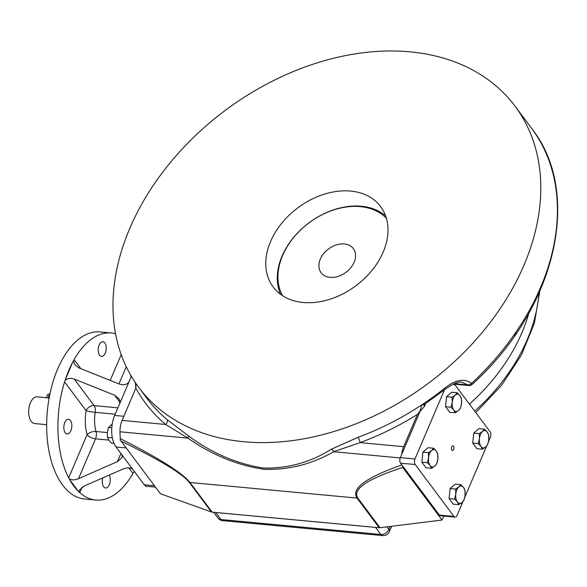 <?xml version="1.0" encoding="UTF-8"?>
<svg xmlns="http://www.w3.org/2000/svg" width="587" height="587" viewBox="0 0 587 587"><rect width="100%" height="100%" fill="white"/><g stroke="black" fill="none" stroke-linecap="round" stroke-linejoin="round"><path stroke-width="0.88" d="M469.409 404.091A167.772 121.502 -36.8 0 0 521.975 332.58L521.982 332.587A167.772 121.502 143.2 0 0 528.858 313.165M516.655 332.836L514.381 336.131M401.868 464.919C365.848 477.605 350.901 488.655 357.035 498.077A4.028 2.913 143.2 0 0 357.835 498.062L380.002 527.72A4.028 2.913 143.2 0 1 379.202 527.735L212.149 512.143A4.028 2.913 -36.8 0 1 211.423 511.981L160.442 493.762L121.127 441.16C159.393 459.687 182.102 473.408 189.256 482.331A4.028 2.913 -36.8 0 0 189.983 482.485C182.352 472.924 159.128 458.308 120.32 438.628L120.21 440.338A4.028 1.702 -64.4 0 1 120.232 439.091M331.552 449.121A4.028 2.238 -118.1 0 1 333.643 451.726C311.976 464.214 288.782 470.077 264.055 469.314C237.221 465.308 211.848 454.91 187.928 438.129L165.71 424.482A4.028 2.737 129.9 0 0 166.928 419.485L188.295 435.752C211.591 453.032 236.583 463.796 263.277 468.037C287.733 468.683 310.486 462.38 331.552 449.121L358.019 437.315A234.888 170.098 -36.8 0 0 421.334 405.169L424.019 404.663L424.342 406.483L417.445 414.422C420.05 411.531 421.349 408.449 421.334 405.169A234.888 170.098 143.2 0 0 444.601 388.308C455.387 379.591 464.346 377.984 471.493 383.487A234.888 170.098 143.2 0 0 531.646 128.384L515.019 106.144A234.888 170.098 143.2 0 1 428.73 383.017A234.888 170.098 143.2 0 1 138.759 387.405A234.888 170.098 143.2 0 1 129.778 228.38A234.888 170.098 143.2 0 1 316.518 63.088A234.888 170.098 143.2 0 1 515.019 106.144M424.019 404.663L445.232 389.225L444.601 388.308M453.413 384.089L468.925 385.534A4.028 2.165 95.3 0 1 467.868 384.867L461.345 382.027C458.484 381.396 453.113 383.803 445.232 389.225M135.362 382.643L135.861 388.139A238.909 173.011 -36.8 0 0 165.71 424.482L122.096 420.409L135.861 388.139L135.92 383.45M270.57 241.521A67.109 48.596 143.2 0 1 323.929 194.29A67.109 48.596 143.2 0 1 380.64 206.595A67.109 48.596 143.2 0 1 355.986 285.7A67.109 48.596 143.2 0 1 273.138 286.955A67.109 48.596 143.2 0 1 270.57 241.521M419.632 412.36L401.75 454.272A16.106 8.666 -84.7 0 1 403.68 446.685L360.073 442.62A4.028 1.057 69.8 0 0 358.019 437.315M403.68 446.685L417.445 414.422A238.909 173.011 -36.8 0 1 360.073 442.62L333.643 451.726L400.202 457.941M402.961 466.731A4.028 2.385 -107.7 0 1 402.11 465.396L402.961 466.731L402.711 467.443L442.026 520.038L443.728 516.054M401.75 454.272L400.327 457.611A4.028 2.165 95.3 0 0 400.561 463.18L402.11 465.396M425.531 403.695L424.342 406.483M121.127 441.16L120.21 440.338M469.417 404.105A167.772 121.502 -36.8 0 0 521.975 332.58M215.099 512.407A6.714 4.857 -36.8 0 0 215.686 512.495L375.629 527.427A6.714 4.857 -36.8 0 0 376.238 527.449M385.644 215.913A66.441 48.112 -36.8 0 0 309.033 222.803A66.441 48.112 -36.8 0 0 280.564 294.322M386.385 218.21A65.098 47.143 -36.8 0 0 309.063 222.84A65.098 47.143 -36.8 0 0 282.538 295.687M330.092 277.358A20.134 14.58 -36.8 0 0 350.799 267.672A20.134 14.58 -36.8 0 0 353.345 248.595A20.134 14.58 -36.8 0 0 328.493 248.969A20.134 14.58 -36.8 0 0 321.096 272.706A20.134 14.58 -36.8 0 0 330.092 277.358M380.002 527.72L442.026 520.038M49.888 394.141L49.572 394.112A4.028 1.739 -156.9 0 0 47.532 394.757L46.285 397.685M49.147 397.949L37.201 396.834A13.42 7.22 95.3 0 0 29.35 406.006A13.42 7.22 95.3 0 0 31.199 421.334A13.42 7.22 95.3 0 0 34.706 423.565L46.652 424.68M134.298 471.405L132.97 473.386A83.89 45.148 -84.7 0 1 95.74 500.029L84.477 498.979A83.89 45.148 -84.7 0 1 47.32 411.26A83.89 45.148 -84.7 0 1 100.069 331.926L111.332 332.983A83.89 45.148 -84.7 0 1 115.529 333.746M95.74 500.029A83.89 45.148 -84.7 0 1 79.766 492.64L78.445 491.414A83.89 45.148 -84.7 0 1 69.706 479.718L68.679 477.818A83.89 45.148 -84.7 0 1 64.592 381.902L65.428 379.327A83.89 45.148 -84.7 0 1 72.92 361.753L74.094 359.626A83.89 45.148 -84.7 0 1 111.332 332.983M65.282 380.347C67.549 378.226 70.543 377.801 74.263 379.092L114.582 395.183L119.234 399.028L120.019 401.427L119.675 403.731L129.177 381.455C127.284 384.654 124.004 385.512 119.337 384.045L79.018 367.954L74.872 364.865L73.566 360.932M79.15 491.928L79.384 490.145L84.051 486.109L122.954 469.035C127.489 467.34 130.82 467.523 132.933 469.578L121.847 454.756L122.081 457.589L117.415 461.624L78.511 478.698C74.901 480.129 71.893 480.232 69.486 478.999M444.535 389.775A16.106 8.666 95.3 0 0 443.955 391.03L414.972 458.983A4.028 2.165 95.3 0 0 415.207 464.544L454 516.443A4.028 2.165 95.3 0 0 455.05 517.11A4.028 2.165 95.3 0 0 457.09 515.327L462.945 501.599M401.912 464.977L402.271 465.462M402.983 466.408L439.355 515.078A4.028 2.165 95.3 0 0 440.411 515.746L455.05 517.11M464.787 497.277L486.608 446.12M488.45 441.798L490.35 437.352A4.028 2.165 95.3 0 0 490.108 431.783L456.304 386.562A16.106 8.666 95.3 0 0 453.274 384.155M445.533 406.71L451.065 407.224L452.225 402.271L452.071 397.201L455.314 395.029L457.244 392.74L451.711 392.226L446.546 396.687L445.533 406.71L449.693 412.272L455.226 412.786L458.462 410.621A8.724 4.696 -84.7 0 1 453.795 410.064L455.226 412.786M484.458 429.148L478.926 428.635L473.76 433.096L472.748 443.119L476.908 448.681L482.441 449.194L481.017 446.472A8.724 4.696 -84.7 0 1 479.44 438.68A8.724 4.696 -84.7 0 1 482.529 431.445L484.458 429.148L487.188 431.995A8.724 4.696 95.3 0 0 482.529 431.445L479.293 433.61L473.76 433.096M460.795 484.627L455.263 484.114L450.097 488.575L449.084 498.598L453.245 504.16L458.777 504.673L457.354 501.951A8.724 4.696 -84.7 0 1 455.776 494.159A8.724 4.696 -84.7 0 1 458.865 486.924L460.795 484.627L463.525 487.474A8.724 4.696 95.3 0 0 458.865 486.924L455.622 489.088L450.097 488.575M433.58 448.219L428.048 447.705L422.882 452.166L421.87 462.189L426.03 467.751L431.562 468.265L430.132 465.542A8.724 4.696 -84.7 0 1 428.561 457.75A8.724 4.696 -84.7 0 1 431.643 450.508L433.58 448.219L436.31 451.065A8.724 4.696 95.3 0 0 431.643 450.508L428.407 452.68L422.882 452.166M453.619 449.451A2.326 1.255 95.3 0 0 452.893 445.849A2.326 1.255 95.3 0 0 451.469 449.194A2.326 1.255 95.3 0 0 453.619 449.451M120.32 438.628A67.109 36.115 -84.7 0 1 119.99 431.79A16.106 8.666 -84.7 0 1 122.096 420.409M188.295 435.752A4.028 1.592 -54.8 0 1 187.928 438.129L119.99 431.79M78.445 491.414L69.706 479.718M121.847 454.756L116.028 446.971A22.82 12.283 -84.7 0 1 114.685 415.427L119.675 403.731M129.177 381.455L131.363 376.326M155.504 487.151L146.75 486.337A9.392 5.056 -84.7 0 1 144.292 484.781L132.933 469.578M65.428 379.327L72.92 361.753M105.264 353.125A7.382 3.97 95.3 0 0 105.99 345.736A7.382 3.97 95.3 0 0 102.901 341.693A7.382 3.97 95.3 0 0 98.256 348.678A7.382 3.97 95.3 0 0 101.529 356.397A7.382 3.97 95.3 0 0 105.264 353.125M70.44 420.497A7.382 3.97 95.3 0 0 68.51 419.279A7.382 3.97 95.3 0 0 63.873 426.257A7.382 3.97 95.3 0 0 67.145 433.976A7.382 3.97 95.3 0 0 71.46 428.936A7.382 3.97 95.3 0 0 70.44 420.497M102.754 477.906A7.382 3.97 95.3 0 0 105.579 488.002A7.382 3.97 95.3 0 0 109.791 483.372A7.382 3.97 95.3 0 0 109.226 475.059M130.483 374.8L131.033 377.103M112.256 423.961L108.529 427.446L107.34 432.392L107.45 437.462L112.359 437.917M113.995 443.368L111.559 443.141L108.852 440.243L107.45 437.462M108.529 427.446L111.809 427.754M431.562 468.265L434.798 466.1L436.728 463.811L437.887 458.858L437.733 453.788L436.31 451.065A8.724 4.696 -84.7 0 1 437.887 458.858A8.724 4.696 -84.7 0 1 434.798 466.1A8.724 4.696 -84.7 0 1 430.132 465.542L427.402 462.703L428.561 457.75L428.407 452.68M427.402 462.703L421.87 462.189M458.777 504.673L462.013 502.509L463.943 500.219L465.102 495.267L464.955 490.196L463.525 487.474A8.724 4.696 -84.7 0 1 465.102 495.267A8.724 4.696 -84.7 0 1 462.013 502.509A8.724 4.696 -84.7 0 1 457.354 501.951L454.617 499.111L455.776 494.159L455.622 489.088M454.617 499.111L449.084 498.598M482.441 449.194L485.676 447.03L487.606 444.741L488.766 439.788L488.619 434.718L487.188 431.995A8.724 4.696 -84.7 0 1 488.766 439.788A8.724 4.696 -84.7 0 1 485.676 447.03A8.724 4.696 -84.7 0 1 481.017 446.472L478.28 443.633L479.44 438.68L479.293 433.61M478.28 443.633L472.748 443.119M452.071 397.201L446.546 396.687M457.244 392.74L459.973 395.587L461.397 398.309L461.551 403.379L460.391 408.332L458.462 410.621A8.724 4.696 -84.7 0 0 461.551 403.379A8.724 4.696 -84.7 0 0 459.973 395.587A8.724 4.696 95.3 0 0 455.314 395.029A8.724 4.696 -84.7 0 0 452.225 402.271A8.724 4.696 -84.7 0 0 453.795 410.064L451.065 407.224M212.149 512.143L189.983 482.485L357.035 498.077L379.202 527.735M138.759 387.405L147.066 398.529A234.888 170.098 -36.8 0 0 166.928 419.485M516.178 333.959L516.633 332.873M468.925 385.534A4.028 4.028 0 0 0 472.036 384.478A4.028 0.404 -132.8 0 0 471.493 383.487A4.028 2.913 -36.8 0 1 467.868 384.867L454.485 383.619M189.256 482.331L211.423 511.981M357.835 498.062C352.141 489.279 367.102 479.073 402.711 467.443M474.685 411.149A167.772 121.502 -36.8 0 0 538.925 293.287M213.69 512.282L217.953 517.991A6.714 4.857 -36.8 0 0 220.954 519.539L215.686 512.495M49.572 394.112L47.98 397.839M132.97 473.386L128.861 467.883M64.592 381.902L86.084 410.658A33.554 18.058 95.3 0 0 87.103 434.615A6.714 2.891 -156.9 0 0 95.505 438.849A6.714 3.61 95.3 0 0 96.026 431.518A6.714 3.295 -15.8 0 0 87.103 434.615L68.679 477.818M74.263 379.092L94.089 405.617A6.714 4.857 -36.8 0 0 86.084 410.658A6.714 0.712 -170.8 0 0 95.204 412.353A6.714 3.61 95.3 0 0 94.089 405.617L117.921 407.84M79.766 492.64L82.092 487.181M414.972 458.983L400.327 457.611M443.955 391.03L443.046 390.949M454 516.443L439.355 515.078M415.207 464.544L400.561 463.18M120.893 453.472L117.415 461.624M107.318 432.575L96.026 431.518A26.841 14.448 95.3 0 1 95.204 412.353L115.199 414.217M108.734 440.081L95.505 438.849L78.511 478.698M120.012 402.447L114.582 395.183M126.256 366.758L118.948 383.891M121.201 354.673L110.224 380.405M74.094 359.626L80.867 368.687M114.685 415.427L123.857 416.286M116.028 446.971L126.176 447.918M144.292 484.781L154.44 485.728M217.953 517.991A6.714 6.714 0 0 0 222.7 520.654A6.714 3.61 -84.7 0 1 220.954 519.539L380.89 534.471A6.714 4.857 -36.8 0 0 388.895 529.423A6.714 2.891 23.1 0 1 389.438 531.529L391.683 526.268M386.98 526.855L388.895 529.423L390.164 526.458M375.629 527.427L380.89 534.471A6.714 3.61 95.3 0 0 382.643 535.579A6.714 6.714 0 0 0 389.438 531.529M472.036 384.478C555.632 309.305 583.199 193.739 531.646 128.384M475.786 412.624L501.547 385.351L521.425 355.054L534.39 323.239L539.732 291.482M222.7 520.654L382.643 535.579"/></g></svg>
